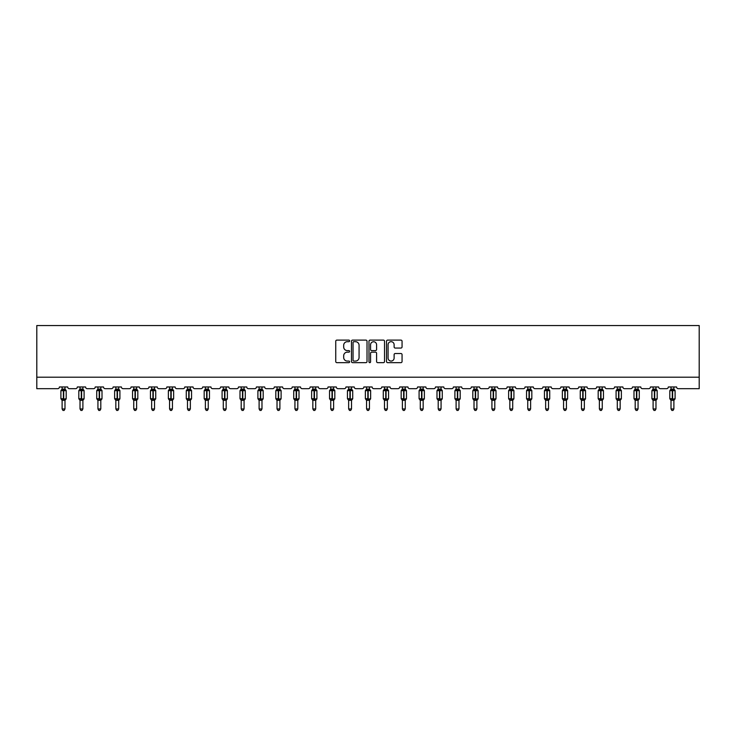 <?xml version="1.0" encoding="UTF-8"?>
<svg xmlns="http://www.w3.org/2000/svg" width="736" height="736" viewBox="0 0 736 736"><rect width="100%" height="100%" fill="white"/><g stroke="black" fill="none" stroke-linecap="round" stroke-linejoin="round"><path stroke-width="1.1" d="M349.637 340.906A0.791 0.791 0 0 0 348.846 340.115L336.867 340.115A1.122 1.122 0 0 0 335.745 341.237L335.745 361.523A1.122 1.122 0 0 0 336.867 362.655L348.846 362.655A0.791 0.791 0 0 0 349.637 361.864A0.791 0.791 0 0 0 348.846 361.072L347.291 361.072A3.606 3.606 0 0 1 343.684 357.466L343.684 355.773A3.606 3.606 0 0 1 347.291 352.167L348.846 352.167A0.791 0.791 0 0 0 349.637 351.385A0.791 0.791 0 0 0 348.846 350.594L347.291 350.594A3.606 3.606 0 0 1 343.684 346.987L343.684 345.294A3.606 3.606 0 0 1 347.291 341.688L348.846 341.688A0.791 0.791 0 0 0 349.637 340.906M400.936 348.054A1.122 1.122 0 0 0 402.058 346.932L402.058 341.237A1.122 1.122 0 0 0 400.936 340.115L387.633 340.115A1.122 1.122 0 0 0 386.51 341.237L386.51 361.523A1.122 1.122 0 0 0 387.633 362.655L400.936 362.655A1.122 1.122 0 0 0 402.058 361.523L402.058 354.651A1.122 1.122 0 0 0 400.936 353.519L395.241 353.519A1.122 1.122 0 0 0 394.119 354.651L394.119 358.055A3.018 3.018 0 0 1 391.101 361.072A3.018 3.018 0 0 1 388.084 358.055L388.084 344.706A3.018 3.018 0 0 1 391.101 341.688A3.018 3.018 0 0 1 394.119 344.706L394.119 346.932A1.122 1.122 0 0 0 395.241 348.054L400.936 348.054M699.2 377.209L699.2 325.551L36.8 325.551L36.8 388.691L57.693 388.691A1.72 1.72 0 0 0 59.414 386.97L67.684 386.97A1.72 1.72 0 0 0 69.405 388.691L75.606 388.691A1.72 1.72 0 0 0 77.326 386.97L85.588 386.97A1.72 1.72 0 0 0 87.308 388.691L93.509 388.691A1.72 1.72 0 0 0 95.229 386.97L103.5 386.97A1.72 1.72 0 0 0 105.22 388.691L111.421 388.691A1.72 1.72 0 0 0 113.142 386.97L121.412 386.97A1.72 1.72 0 0 0 123.133 388.691L129.334 388.691A1.72 1.72 0 0 0 131.054 386.97L139.316 386.97A1.72 1.72 0 0 0 141.036 388.691L147.237 388.691A1.72 1.72 0 0 0 148.957 386.97L157.228 386.97A1.72 1.72 0 0 0 158.948 388.691L165.149 388.691A1.72 1.72 0 0 0 166.87 386.97L175.131 386.97A1.72 1.72 0 0 0 176.861 388.691L183.052 388.691A1.72 1.72 0 0 0 184.782 386.97L193.044 386.97A1.72 1.72 0 0 0 194.764 388.691L200.965 388.691A1.72 1.72 0 0 0 202.685 386.97L210.956 386.97A1.72 1.72 0 0 0 212.676 388.691L218.877 388.691A1.72 1.72 0 0 0 220.598 386.97L228.859 386.97A1.72 1.72 0 0 0 230.58 388.691L236.78 388.691A1.72 1.72 0 0 0 238.501 386.97L246.772 386.97A1.72 1.72 0 0 0 248.492 388.691L254.693 388.691A1.72 1.72 0 0 0 256.413 386.97L264.675 386.97A1.72 1.72 0 0 0 266.404 388.691L272.605 388.691A1.72 1.72 0 0 0 274.326 386.97L282.587 386.97A1.72 1.72 0 0 0 284.308 388.691L290.508 388.691A1.72 1.72 0 0 0 292.229 386.97L300.5 386.97A1.72 1.72 0 0 0 302.22 388.691L308.421 388.691A1.72 1.72 0 0 0 310.141 386.97L318.403 386.97A1.72 1.72 0 0 0 320.132 388.691L326.324 388.691A1.72 1.72 0 0 0 328.054 386.97L336.315 386.97A1.72 1.72 0 0 0 338.036 388.691L344.236 388.691A1.72 1.72 0 0 0 345.957 386.97L354.228 386.97A1.72 1.72 0 0 0 355.948 388.691L362.149 388.691A1.72 1.72 0 0 0 363.869 386.97L372.131 386.97A1.72 1.72 0 0 0 373.851 388.691L380.052 388.691A1.72 1.72 0 0 0 381.772 386.97L390.043 386.97A1.72 1.72 0 0 0 391.764 388.691L397.964 388.691A1.72 1.72 0 0 0 399.685 386.97L407.946 386.97A1.72 1.72 0 0 0 409.676 388.691L415.868 388.691A1.72 1.72 0 0 0 417.597 386.97L425.859 386.97A1.72 1.72 0 0 0 427.579 388.691L433.78 388.691A1.72 1.72 0 0 0 435.5 386.97L443.771 386.97A1.72 1.72 0 0 0 445.492 388.691L451.692 388.691A1.72 1.72 0 0 0 453.413 386.97L461.674 386.97A1.72 1.72 0 0 0 463.395 388.691L469.596 388.691A1.72 1.72 0 0 0 471.325 386.97L479.587 386.97A1.72 1.72 0 0 0 481.307 388.691L487.508 388.691A1.72 1.72 0 0 0 489.228 386.97L497.499 386.97A1.72 1.72 0 0 0 499.22 388.691L505.42 388.691A1.72 1.72 0 0 0 507.141 386.97L515.402 386.97A1.72 1.72 0 0 0 517.123 388.691L523.324 388.691A1.72 1.72 0 0 0 525.044 386.97L533.315 386.97A1.72 1.72 0 0 0 535.035 388.691L541.236 388.691A1.72 1.72 0 0 0 542.956 386.97L551.218 386.97A1.72 1.72 0 0 0 552.948 388.691L559.139 388.691A1.72 1.72 0 0 0 560.869 386.97L569.13 386.97A1.72 1.72 0 0 0 570.851 388.691L577.052 388.691A1.72 1.72 0 0 0 578.772 386.97L587.043 386.97A1.72 1.72 0 0 0 588.763 388.691L594.964 388.691A1.72 1.72 0 0 0 596.684 386.97L604.946 386.97A1.72 1.72 0 0 0 606.666 388.691L612.867 388.691A1.72 1.72 0 0 0 614.588 386.97L622.858 386.97A1.72 1.72 0 0 0 624.579 388.691L630.78 388.691A1.72 1.72 0 0 0 632.5 386.97L640.771 386.97A1.72 1.72 0 0 0 642.491 388.691L648.692 388.691A1.72 1.72 0 0 0 650.412 386.97L658.674 386.97A1.72 1.72 0 0 0 660.394 388.691L666.595 388.691A1.72 1.72 0 0 0 668.316 386.97L676.586 386.97A1.72 1.72 0 0 0 678.307 388.691L699.2 388.691L699.2 377.209L36.8 377.209M367.016 341.237A1.122 1.122 0 0 0 365.884 340.115L352.59 340.115A1.122 1.122 0 0 0 351.468 341.237L351.468 361.523A1.122 1.122 0 0 0 352.59 362.655L365.884 362.655A1.122 1.122 0 0 0 367.016 361.523L367.016 341.237M370.116 340.115L383.41 340.115A1.122 1.122 0 0 1 384.532 341.237L384.532 361.523A1.122 1.122 0 0 1 383.41 362.655L377.715 362.655A1.122 1.122 0 0 1 376.593 361.523L376.593 353.298A1.122 1.122 0 0 0 375.461 352.167L371.689 352.167A1.122 1.122 0 0 0 370.567 353.298L370.567 361.864A0.791 0.791 0 0 1 369.776 362.655A0.791 0.791 0 0 1 368.984 361.864L368.984 341.237A1.122 1.122 0 0 1 370.116 340.115M353.832 341.688A0.791 0.791 0 0 0 353.041 342.479L353.041 360.281A0.791 0.791 0 0 0 353.832 361.072L355.46 361.072A3.606 3.606 0 0 0 359.067 357.466L359.067 345.294A3.606 3.606 0 0 0 355.46 341.688L353.832 341.688M376.593 344.761A3.018 3.018 0 0 0 373.575 341.752A3.018 3.018 0 0 0 370.567 344.761L370.567 349.471A1.122 1.122 0 0 0 371.689 350.594L375.461 350.594A1.122 1.122 0 0 0 376.593 349.471L376.593 344.761M62.109 408.958L64.98 408.958L64.124 410.449L62.974 410.449L62.109 408.958L62.109 400.246A1.26 1.205 180 0 0 61.447 399.188L63.719 398.71L63.719 390.154L65.817 390.135A0.57 0.57 0 0 1 66.185 390.669L60.904 390.669L60.904 398.71L63.379 398.71L63.379 390.154L61.447 390.19A1.26 1.205 0 0 0 62.109 389.132M64.98 408.958L64.989 400.191L63.379 400.356L63.379 399.225L66.185 398.71A0.57 0.57 0 0 1 65.817 399.252L64.98 400.43M64.98 400.246L64.98 400.246A1.26 1.205 180 0 1 65.651 399.188L63.719 399.225L63.719 400.356M63.379 400.356L62.109 400.246M62.109 386.97L62.109 389.188L64.98 389.132A1.26 1.205 0 0 0 65.651 390.19M64.98 386.97L64.98 389.142M62.109 389.188L61.695 390.558L62.109 389.188M65.403 390.558L64.989 389.188M64.989 400.191L65.403 398.82M62.109 400.191L61.695 398.82M80.022 408.958L82.892 408.958L82.027 410.449L80.886 410.449L80.022 408.958L80.022 400.246A1.26 1.205 180 0 0 79.359 399.188L81.632 398.71L81.632 390.154L83.72 390.135A0.57 0.57 0 0 1 84.097 390.669L78.816 390.669L78.816 398.71L81.282 398.71L81.282 390.154L79.359 390.19A1.26 1.205 0 0 0 80.022 389.132M82.892 408.958L82.892 400.191L81.282 400.356L81.282 399.225L84.097 398.71A0.57 0.57 0 0 1 83.72 399.252L82.892 400.43M82.892 400.246L82.892 400.246A1.26 1.205 180 0 1 83.554 399.188L81.632 399.225L81.632 400.356M81.282 400.356L80.022 400.246M80.022 386.97L80.022 389.188L82.892 389.132A1.26 1.205 0 0 0 83.554 390.19M82.892 386.97L82.892 389.142M80.022 389.188L79.608 390.558L80.022 389.188M83.306 390.558L82.892 389.188M82.892 400.191L83.306 398.82M80.022 400.191L79.608 398.82M97.934 408.958L100.804 408.958L99.94 410.449L98.79 410.449L97.934 408.958L97.934 400.246A1.26 1.205 180 0 0 97.272 399.188L99.535 398.71L99.535 390.154L101.632 390.135A0.57 0.57 0 0 1 102.01 390.669L96.729 390.669L96.729 398.71L99.194 398.71L99.194 390.154L97.272 390.19A1.26 1.205 0 0 0 97.934 389.132M100.804 408.958L100.804 400.191L99.194 400.356L99.194 399.225L102.01 398.71A0.57 0.57 0 0 1 101.632 399.252L100.804 400.43M100.804 400.246L100.804 400.246A1.26 1.205 180 0 1 101.467 399.188L99.535 399.225L99.535 400.356M99.194 400.356L97.934 400.246M97.934 386.97L97.934 389.188L100.804 389.132A1.26 1.205 0 0 0 101.467 390.19M100.804 386.97L100.804 389.142M97.934 389.188L97.511 390.558L97.934 389.188M101.218 390.558L100.804 389.188M100.804 400.191L101.218 398.82M97.934 400.191L97.511 398.82M115.837 408.958L118.708 408.958L117.852 410.449L116.702 410.449L115.837 408.958L115.837 400.246A1.26 1.205 180 0 0 115.175 399.188L117.447 398.71L117.447 390.154L119.536 390.135A0.57 0.57 0 0 1 119.913 390.669L114.632 390.669L114.632 398.71L117.107 398.71L117.107 390.154L115.175 390.19A1.26 1.205 0 0 0 115.837 389.132M118.708 408.958L118.708 400.191L117.107 400.356L117.107 399.225L119.913 398.71A0.57 0.57 0 0 1 119.536 399.252L118.708 400.43M118.708 400.246L118.708 400.246A1.26 1.205 180 0 1 119.37 399.188L117.447 399.225L117.447 400.356M117.107 400.356L115.837 400.246M115.837 386.97L115.837 389.188L118.708 389.132A1.26 1.205 0 0 0 119.37 390.19M118.708 386.97L118.708 389.142M115.837 389.188L115.423 390.558L115.837 389.188M119.131 390.558L118.708 389.188M118.708 400.191L119.131 398.82M115.837 400.191L115.423 398.82M133.75 408.958L136.62 408.958L135.755 410.449L134.614 410.449L133.75 408.958L133.75 400.246A1.26 1.205 180 0 0 133.087 399.188L135.36 398.71L135.36 390.154L137.448 390.135A0.57 0.57 0 0 1 137.825 390.669L132.544 390.669L132.544 398.71L135.01 398.71L135.01 390.154L133.087 390.19A1.26 1.205 0 0 0 133.75 389.132M136.62 408.958L136.62 400.191L135.01 400.356L135.01 399.225L137.825 398.71A0.57 0.57 0 0 1 137.448 399.252L136.62 400.43M136.62 400.246L136.62 400.246A1.26 1.205 180 0 1 137.282 399.188L135.36 399.225L135.36 400.356M135.01 400.356L133.75 400.246M133.75 386.97L133.75 389.188L136.62 389.132A1.26 1.205 0 0 0 137.282 390.19M136.62 386.97L136.62 389.142M133.75 389.188L133.336 390.558L133.75 389.188M137.034 390.558L136.62 389.188M136.62 400.191L137.034 398.82M133.75 400.191L133.336 398.82M151.662 408.958L154.532 408.958L153.668 410.449L152.518 410.449L151.662 408.958L151.662 400.246A1.26 1.205 180 0 0 150.99 399.188L153.263 398.71L153.263 390.154L155.36 390.135A0.57 0.57 0 0 1 155.738 390.669L150.457 390.669L150.457 398.71L152.922 398.71L152.922 390.154L150.99 390.19A1.26 1.205 0 0 0 151.662 389.132M154.532 408.958L154.532 400.191L152.922 400.356L152.922 399.225L155.738 398.71A0.57 0.57 0 0 1 155.36 399.252L154.532 400.43M154.532 400.246L154.532 400.246A1.26 1.205 180 0 1 155.195 399.188L153.263 399.225L153.263 400.356M152.922 400.356L151.662 400.246M151.662 386.97L151.653 389.188L154.532 389.132A1.26 1.205 0 0 0 155.195 390.19M154.532 386.97L154.532 389.142M151.653 389.188L151.239 390.558L151.653 389.188M154.946 390.558L154.532 389.188M154.532 400.191L154.946 398.82M151.653 400.191L151.239 398.82M169.565 408.958L172.436 408.958L171.571 410.449L170.43 410.449L169.565 408.958L169.565 400.246A1.26 1.205 180 0 0 168.903 399.188L171.175 398.71L171.175 390.154L173.264 390.135A0.57 0.57 0 0 1 173.641 390.669L168.36 390.669L168.36 398.71L170.826 398.71L170.826 390.154L168.903 390.19A1.26 1.205 0 0 0 169.565 389.132M172.436 408.958L172.436 400.191L170.826 400.356L170.826 399.225L173.641 398.71A0.57 0.57 0 0 1 173.264 399.252L172.436 400.43M172.436 400.246L172.436 400.246A1.26 1.205 180 0 1 173.098 399.188L171.175 399.225L171.175 400.356M170.826 400.356L169.565 400.246M169.565 386.97L169.565 389.188L172.436 389.132A1.26 1.205 0 0 0 173.098 390.19M172.436 386.97L172.436 389.142M169.565 389.188L169.151 390.558L169.565 389.188M172.85 390.558L172.436 389.188M172.436 400.191L172.85 398.82M169.565 400.191L169.151 398.82M187.478 408.958L190.348 408.958L189.483 410.449L188.333 410.449L187.478 408.958L187.478 400.246A1.26 1.205 180 0 0 186.815 399.188L189.088 398.71L189.088 390.154L191.176 390.135A0.57 0.57 0 0 1 191.553 390.669L186.272 390.669L186.272 398.71L188.738 398.71L188.738 390.154L186.815 390.19A1.26 1.205 0 0 0 187.478 389.132M190.348 408.958L190.348 400.191L188.738 400.356L188.738 399.225L191.553 398.71A0.57 0.57 0 0 1 191.176 399.252L190.348 400.43M190.348 400.246L190.348 400.246A1.26 1.205 180 0 1 191.01 399.188L189.088 399.225L189.088 400.356M188.738 400.356L187.478 400.246M187.478 386.97L187.478 389.188L190.348 389.132A1.26 1.205 0 0 0 191.01 390.19M190.348 386.97L190.348 389.142M187.478 389.188L187.064 390.558L187.478 389.188M190.762 390.558L190.348 389.188M190.348 400.191L190.762 398.82M187.478 400.191L187.064 398.82M205.381 408.958L208.251 408.958L207.396 410.449L206.246 410.449L205.381 408.958L205.381 400.246A1.26 1.205 180 0 0 204.718 399.188L206.991 398.71L206.991 390.154L209.079 390.135A0.57 0.57 0 0 1 209.456 390.669L204.176 390.669L204.176 398.71L206.65 398.71L206.65 390.154L204.718 390.19A1.26 1.205 0 0 0 205.381 389.132M208.251 408.958L208.251 400.191L206.65 400.356L206.65 399.225L209.456 398.71A0.57 0.57 0 0 1 209.079 399.252L208.251 400.43M208.251 400.246L208.251 400.246A1.26 1.205 180 0 1 208.914 399.188L206.991 399.225L206.991 400.356M206.65 400.356L205.381 400.246M205.381 386.97L205.381 389.188L208.251 389.132A1.26 1.205 0 0 0 208.914 390.19M208.251 386.97L208.251 389.142M205.381 389.188L204.967 390.558L205.381 389.188M208.674 390.558L208.251 389.188M208.251 400.191L208.674 398.82M205.381 400.191L204.967 398.82M223.293 408.958L226.164 408.958L225.299 410.449L224.158 410.449L223.293 408.958L223.293 400.246A1.26 1.205 180 0 0 222.631 399.188L224.903 398.71L224.903 390.154L226.992 390.135A0.57 0.57 0 0 1 227.369 390.669L222.088 390.669L222.088 398.71L224.554 398.71L224.554 390.154L222.631 390.19A1.26 1.205 0 0 0 223.293 389.132M226.164 408.958L226.164 400.191L224.554 400.356L224.554 399.225L227.369 398.71A0.57 0.57 0 0 1 226.992 399.252L226.164 400.43M226.164 400.246L226.164 400.246A1.26 1.205 180 0 1 226.826 399.188L224.903 399.225L224.903 400.356M224.554 400.356L223.293 400.246M223.293 386.97L223.293 389.188L226.164 389.132A1.26 1.205 0 0 0 226.826 390.19M226.164 386.97L226.164 389.142M223.293 389.188L222.879 390.558L223.293 389.188M226.578 390.558L226.164 389.188M226.164 400.191L226.578 398.82M223.293 400.191L222.879 398.82M241.206 408.958L244.076 408.958L243.211 410.449L242.061 410.449L241.206 408.958L241.206 400.246A1.26 1.205 180 0 0 240.543 399.188L242.806 398.71L242.806 390.154L244.904 390.135A0.57 0.57 0 0 1 245.281 390.669L240 390.669L240 398.71L242.466 398.71L242.466 390.154L240.543 390.19A1.26 1.205 0 0 0 241.206 389.132M244.076 408.958L244.076 400.191L242.466 400.356L242.466 399.225L245.281 398.71A0.57 0.57 0 0 1 244.904 399.252L244.076 400.43M244.076 400.246L244.076 400.246A1.26 1.205 180 0 1 244.738 399.188L242.806 399.225L242.806 400.356M242.466 400.356L241.206 400.246M241.206 386.97L241.206 389.188L244.076 389.132A1.26 1.205 0 0 0 244.738 390.19M244.076 386.97L244.076 389.142M241.206 389.188L240.782 390.558L241.206 389.188M244.49 390.558L244.076 389.188M244.076 400.191L244.49 398.82M241.206 400.191L240.782 398.82M259.109 408.958L261.979 408.958L261.124 410.449L259.974 410.449L259.109 408.958L259.109 400.246A1.26 1.205 180 0 0 258.446 399.188L260.719 398.71L260.719 390.154L262.807 390.135A0.57 0.57 0 0 1 263.184 390.669L257.904 390.669L257.904 398.71L260.378 398.71L260.378 390.154L258.446 390.19A1.26 1.205 0 0 0 259.109 389.132M261.979 408.958L261.979 400.191L260.378 400.356L260.378 399.225L263.184 398.71A0.57 0.57 0 0 1 262.807 399.252L261.979 400.43M261.979 400.246L261.979 400.246A1.26 1.205 180 0 1 262.642 399.188L260.719 399.225L260.719 400.356M260.378 400.356L259.109 400.246M259.109 386.97L259.109 389.188L261.979 389.132A1.26 1.205 0 0 0 262.642 390.19M261.979 386.97L261.979 389.142M259.109 389.188L258.695 390.558L259.109 389.188M262.402 390.558L261.979 389.188M261.979 400.191L262.402 398.82M259.109 400.191L258.695 398.82M277.021 408.958L279.892 408.958L279.027 410.449L277.886 410.449L277.021 408.958L277.021 400.246A1.26 1.205 180 0 0 276.359 399.188L278.631 398.71L278.631 390.154L280.72 390.135A0.57 0.57 0 0 1 281.097 390.669L275.816 390.669L275.816 398.71L278.282 398.71L278.282 390.154L276.359 390.19A1.26 1.205 0 0 0 277.021 389.132M279.892 408.958L279.892 400.191L278.282 400.356L278.282 399.225L281.097 398.71A0.57 0.57 0 0 1 280.72 399.252L279.892 400.43M279.892 400.246L279.892 400.246A1.26 1.205 180 0 1 280.554 399.188L278.631 399.225L278.631 400.356M278.282 400.356L277.021 400.246M277.021 386.97L277.021 389.188L279.892 389.132A1.26 1.205 0 0 0 280.554 390.19M279.892 386.97L279.892 389.142M277.021 389.188L276.607 390.558L277.021 389.188M280.306 390.558L279.892 389.188M279.892 400.191L280.306 398.82M277.021 400.191L276.607 398.82M294.934 408.958L297.795 408.958L296.939 410.449L295.789 410.449L294.934 408.958L294.934 400.246A1.26 1.205 180 0 0 294.262 399.188L296.534 398.71L296.534 390.154L298.632 390.135A0.57 0.57 0 0 1 299.009 390.669L293.728 390.669L293.728 398.71L296.194 398.71L296.194 390.154L294.262 390.19A1.26 1.205 0 0 0 294.934 389.132M297.795 408.958L297.804 400.191L296.194 400.356L296.194 399.225L299.009 398.71A0.57 0.57 0 0 1 298.632 399.252L297.795 400.43M297.795 400.246L297.795 400.246A1.26 1.205 180 0 1 298.466 399.188L296.534 399.225L296.534 400.356M296.194 400.356L294.934 400.246M294.934 386.97L294.924 389.188L297.795 389.132A1.26 1.205 0 0 0 298.466 390.19M297.795 386.97L297.795 389.142M294.924 389.188L294.51 390.558L294.924 389.188M298.218 390.558L297.804 389.188M297.804 400.191L298.218 398.82M294.924 400.191L294.51 398.82M312.837 408.958L315.707 408.958L314.842 410.449L313.702 410.449L312.837 408.958L312.837 400.246A1.26 1.205 180 0 0 312.174 399.188L314.447 398.71L314.447 390.154L316.535 390.135A0.57 0.57 0 0 1 316.912 390.669L311.632 390.669L311.632 398.71L314.097 398.71L314.097 390.154L312.174 390.19A1.26 1.205 0 0 0 312.837 389.132M315.707 408.958L315.707 400.191L314.097 400.356L314.097 399.225L316.912 398.71A0.57 0.57 0 0 1 316.535 399.252L315.707 400.43M315.707 400.246L315.707 400.246A1.26 1.205 180 0 1 316.37 399.188L314.447 399.225L314.447 400.356M314.097 400.356L312.837 400.246M312.837 386.97L312.837 389.188L315.707 389.132A1.26 1.205 0 0 0 316.37 390.19M315.707 386.97L315.707 389.142M312.837 389.188L312.423 390.558L312.837 389.188M316.121 390.558L315.707 389.188M315.707 400.191L316.121 398.82M312.837 400.191L312.423 398.82M330.749 408.958L333.62 408.958L332.755 410.449L331.605 410.449L330.749 408.958L330.749 400.246A1.26 1.205 180 0 0 330.087 399.188L332.35 398.71L332.35 390.154L334.448 390.135A0.57 0.57 0 0 1 334.825 390.669L329.544 390.669L329.544 398.71L332.01 398.71L332.01 390.154L330.087 390.19A1.26 1.205 0 0 0 330.749 389.132M333.62 408.958L333.62 400.191L332.01 400.356L332.01 399.225L334.825 398.71A0.57 0.57 0 0 1 334.448 399.252L333.62 400.43M333.62 400.246L333.62 400.246A1.26 1.205 180 0 1 334.282 399.188L332.35 399.225L332.35 400.356M332.01 400.356L330.749 400.246M330.749 386.97L330.749 389.188L333.62 389.132A1.26 1.205 0 0 0 334.282 390.19M333.62 386.97L333.62 389.142M330.749 389.188L330.335 390.558L330.749 389.188M334.034 390.558L333.62 389.188M333.62 400.191L334.034 398.82M330.749 400.191L330.335 398.82M348.652 408.958L351.523 408.958L350.667 410.449L349.517 410.449L348.652 408.958L348.652 400.246A1.26 1.205 180 0 0 347.99 399.188L350.262 398.71L350.262 390.154L352.351 390.135A0.57 0.57 0 0 1 352.728 390.669L347.447 390.669L347.447 398.71L349.922 398.71L349.922 390.154L347.99 390.19A1.26 1.205 0 0 0 348.652 389.132M351.523 408.958L351.523 400.191L349.922 400.356L349.922 399.225L352.728 398.71A0.57 0.57 0 0 1 352.351 399.252L351.523 400.43M351.523 400.246L351.523 400.246A1.26 1.205 180 0 1 352.185 399.188L350.262 399.225L350.262 400.356M349.922 400.356L348.652 400.246M348.652 386.97L348.652 389.188L351.523 389.132A1.26 1.205 0 0 0 352.185 390.19M351.523 386.97L351.523 389.142M348.652 389.188L348.238 390.558L348.652 389.188M351.946 390.558L351.523 389.188M351.523 400.191L351.946 398.82M348.652 400.191L348.238 398.82M366.565 408.958L369.435 408.958L368.57 410.449L367.43 410.449L366.565 408.958L366.565 400.246A1.26 1.205 180 0 0 365.902 399.188L368.175 398.71L368.175 390.154L370.263 390.135A0.57 0.57 0 0 1 370.64 390.669L365.36 390.669L365.36 398.71L367.825 398.71L367.825 390.154L365.902 390.19A1.26 1.205 0 0 0 366.565 389.132M369.435 408.958L369.435 400.191L367.825 400.356L367.825 399.225L370.64 398.71A0.57 0.57 0 0 1 370.263 399.252L369.435 400.43M369.435 400.246L369.435 400.246A1.26 1.205 180 0 1 370.098 399.188L368.175 399.225L368.175 400.356M367.825 400.356L366.565 400.246M366.565 386.97L366.565 389.188L369.435 389.132A1.26 1.205 0 0 0 370.098 390.19M369.435 386.97L369.435 389.142M366.565 389.188L366.151 390.558L366.565 389.188M369.849 390.558L369.435 389.188M369.435 400.191L369.849 398.82M366.565 400.191L366.151 398.82M384.477 408.958L387.348 408.958L386.483 410.449L385.333 410.449L384.477 408.958L384.477 400.246A1.26 1.205 180 0 0 383.815 399.188L386.078 398.71L386.078 390.154L388.176 390.135A0.57 0.57 0 0 1 388.553 390.669L383.272 390.669L383.272 398.71L385.738 398.71L385.738 390.154L383.815 390.19A1.26 1.205 0 0 0 384.477 389.132M387.348 408.958L387.348 400.191L385.738 400.356L385.738 399.225L388.553 398.71A0.57 0.57 0 0 1 388.176 399.252L387.348 400.43M387.348 400.246L387.348 400.246A1.26 1.205 180 0 1 388.01 399.188L386.078 399.225L386.078 400.356M385.738 400.356L384.477 400.246M384.477 386.97L384.477 389.188L387.348 389.132A1.26 1.205 0 0 0 388.01 390.19M387.348 386.97L387.348 389.142M384.477 389.188L384.054 390.558L384.477 389.188M387.762 390.558L387.348 389.188M387.348 400.191L387.762 398.82M384.477 400.191L384.054 398.82M402.38 408.958L405.251 408.958L404.395 410.449L403.245 410.449L402.38 408.958L402.38 400.246A1.26 1.205 180 0 0 401.718 399.188L403.99 398.71L403.99 390.154L406.079 390.135A0.57 0.57 0 0 1 406.456 390.669L401.175 390.669L401.175 398.71L403.65 398.71L403.65 390.154L401.718 390.19A1.26 1.205 0 0 0 402.38 389.132M405.251 408.958L405.251 400.191L403.65 400.356L403.65 399.225L406.456 398.71A0.57 0.57 0 0 1 406.079 399.252L405.251 400.43M405.251 400.246L405.251 400.246A1.26 1.205 180 0 1 405.913 399.188L403.99 399.225L403.99 400.356M403.65 400.356L402.38 400.246M402.38 386.97L402.38 389.188L405.251 389.132A1.26 1.205 0 0 0 405.913 390.19M405.251 386.97L405.251 389.142M402.38 389.188L401.966 390.558L402.38 389.188M405.665 390.558L405.251 389.188M405.251 400.191L405.665 398.82M402.38 400.191L401.966 398.82M420.293 408.958L423.163 408.958L422.298 410.449L421.158 410.449L420.293 408.958L420.293 400.246A1.26 1.205 180 0 0 419.63 399.188L421.903 398.71L421.903 390.154L423.991 390.135A0.57 0.57 0 0 1 424.368 390.669L419.088 390.669L419.088 398.71L421.553 398.71L421.553 390.154L419.63 390.19A1.26 1.205 0 0 0 420.293 389.132M423.163 408.958L423.163 400.191L421.553 400.356L421.553 399.225L424.368 398.71A0.57 0.57 0 0 1 423.991 399.252L423.163 400.43M423.163 400.246L423.163 400.246A1.26 1.205 180 0 1 423.826 399.188L421.903 399.225L421.903 400.356M421.553 400.356L420.293 400.246M420.293 386.97L420.293 389.188L423.163 389.132A1.26 1.205 0 0 0 423.826 390.19M423.163 386.97L423.163 389.142M420.293 389.188L419.879 390.558L420.293 389.188M423.577 390.558L423.163 389.188M423.163 400.191L423.577 398.82M420.293 400.191L419.879 398.82M438.205 408.958L441.066 408.958L440.211 410.449L439.061 410.449L438.205 408.958L438.205 400.246A1.26 1.205 180 0 0 437.534 399.188L439.806 398.71L439.806 390.154L441.904 390.135A0.57 0.57 0 0 1 442.272 390.669L436.991 390.669L436.991 398.71L439.466 398.71L439.466 390.154L437.534 390.19A1.26 1.205 0 0 0 438.205 389.132M441.066 408.958L441.076 400.191L439.466 400.356L439.466 399.225L442.272 398.71A0.57 0.57 0 0 1 441.904 399.252L441.066 400.43M441.066 400.246L441.066 400.246A1.26 1.205 180 0 1 441.738 399.188L439.806 399.225L439.806 400.356M439.466 400.356L438.205 400.246M438.205 386.97L438.196 389.188L441.066 389.132A1.26 1.205 0 0 0 441.738 390.19M441.066 386.97L441.066 389.142M438.196 389.188L437.782 390.558L438.196 389.188M441.49 390.558L441.076 389.188M441.076 400.191L441.49 398.82M438.196 400.191L437.782 398.82M456.108 408.958L458.979 408.958L458.114 410.449L456.973 410.449L456.108 408.958L456.108 400.246A1.26 1.205 180 0 0 455.446 399.188L457.718 398.71L457.718 390.154L459.807 390.135A0.57 0.57 0 0 1 460.184 390.669L454.903 390.669L454.903 398.71L457.369 398.71L457.369 390.154L455.446 390.19A1.26 1.205 0 0 0 456.108 389.132M458.979 408.958L458.979 400.191L457.369 400.356L457.369 399.225L460.184 398.71A0.57 0.57 0 0 1 459.807 399.252L458.979 400.43M458.979 400.246L458.979 400.246A1.26 1.205 180 0 1 459.641 399.188L457.718 399.225L457.718 400.356M457.369 400.356L456.108 400.246M456.108 386.97L456.108 389.188L458.979 389.132A1.26 1.205 0 0 0 459.641 390.19M458.979 386.97L458.979 389.142M456.108 389.188L455.694 390.558L456.108 389.188M459.393 390.558L458.979 389.188M458.979 400.191L459.393 398.82M456.108 400.191L455.694 398.82M474.021 408.958L476.891 408.958L476.026 410.449L474.876 410.449L474.021 408.958L474.021 400.246A1.26 1.205 180 0 0 473.358 399.188L475.622 398.71L475.622 390.154L477.719 390.135A0.57 0.57 0 0 1 478.096 390.669L472.816 390.669L472.816 398.71L475.281 398.71L475.281 390.154L473.358 390.19A1.26 1.205 0 0 0 474.021 389.132M476.891 408.958L476.891 400.191L475.281 400.356L475.281 399.225L478.096 398.71A0.57 0.57 0 0 1 477.719 399.252L476.891 400.43M476.891 400.246L476.891 400.246A1.26 1.205 180 0 1 477.554 399.188L475.622 399.225L475.622 400.356M475.281 400.356L474.021 400.246M474.021 386.97L474.021 389.188L476.891 389.132A1.26 1.205 0 0 0 477.554 390.19M476.891 386.97L476.891 389.142M474.021 389.188L473.598 390.558L474.021 389.188M477.305 390.558L476.891 389.188M476.891 400.191L477.305 398.82M474.021 400.191L473.598 398.82M491.924 408.958L494.794 408.958L493.939 410.449L492.789 410.449L491.924 408.958L491.924 400.246A1.26 1.205 180 0 0 491.262 399.188L493.534 398.71L493.534 390.154L495.622 390.135A0.57 0.57 0 0 1 496 390.669L490.719 390.669L490.719 398.71L493.194 398.71L493.194 390.154L491.262 390.19A1.26 1.205 0 0 0 491.924 389.132M494.794 408.958L494.794 400.191L493.194 400.356L493.194 399.225L496 398.71A0.57 0.57 0 0 1 495.622 399.252L494.794 400.43M494.794 400.246L494.794 400.246A1.26 1.205 180 0 1 495.457 399.188L493.534 399.225L493.534 400.356M493.194 400.356L491.924 400.246M491.924 386.97L491.924 389.188L494.794 389.132A1.26 1.205 0 0 0 495.457 390.19M494.794 386.97L494.794 389.142M491.924 389.188L491.51 390.558L491.924 389.188M495.218 390.558L494.794 389.188M494.794 400.191L495.218 398.82M491.924 400.191L491.51 398.82M509.836 408.958L512.707 408.958L511.842 410.449L510.701 410.449L509.836 408.958L509.836 400.246A1.26 1.205 180 0 0 509.174 399.188L511.446 398.71L511.446 390.154L513.535 390.135A0.57 0.57 0 0 1 513.912 390.669L508.631 390.669L508.631 398.71L511.097 398.71L511.097 390.154L509.174 390.19A1.26 1.205 0 0 0 509.836 389.132M512.707 408.958L512.707 400.191L511.097 400.356L511.097 399.225L513.912 398.71A0.57 0.57 0 0 1 513.535 399.252L512.707 400.43M512.707 400.246L512.707 400.246A1.26 1.205 180 0 1 513.369 399.188L511.446 399.225L511.446 400.356M511.097 400.356L509.836 400.246M509.836 386.97L509.836 389.188L512.707 389.132A1.26 1.205 0 0 0 513.369 390.19M512.707 386.97L512.707 389.142M509.836 389.188L509.422 390.558L509.836 389.188M513.121 390.558L512.707 389.188M512.707 400.191L513.121 398.82M509.836 400.191L509.422 398.82M527.749 408.958L530.619 408.958L529.754 410.449L528.604 410.449L527.749 408.958L527.749 400.246A1.26 1.205 180 0 0 527.086 399.188L529.35 398.71L529.35 390.154L531.447 390.135A0.57 0.57 0 0 1 531.824 390.669L526.544 390.669L526.544 398.71L529.009 398.71L529.009 390.154L527.086 390.19A1.26 1.205 0 0 0 527.749 389.132M530.619 408.958L530.619 400.191L529.009 400.356L529.009 399.225L531.824 398.71A0.57 0.57 0 0 1 531.447 399.252L530.619 400.43M530.619 400.246L530.619 400.246A1.26 1.205 180 0 1 531.282 399.188L529.35 399.225L529.35 400.356M529.009 400.356L527.749 400.246M527.749 386.97L527.749 389.188L530.619 389.132A1.26 1.205 0 0 0 531.282 390.19M530.619 386.97L530.619 389.142M527.749 389.188L527.326 390.558L527.749 389.188M531.033 390.558L530.619 389.188M530.619 400.191L531.033 398.82M527.749 400.191L527.326 398.82M545.652 408.958L548.522 408.958L547.667 410.449L546.517 410.449L545.652 408.958L545.652 400.246A1.26 1.205 180 0 0 544.99 399.188L547.262 398.71L547.262 390.154L549.35 390.135A0.57 0.57 0 0 1 549.728 390.669L544.447 390.669L544.447 398.71L546.912 398.71L546.912 390.154L544.99 390.19A1.26 1.205 0 0 0 545.652 389.132M548.522 408.958L548.522 400.191L546.912 400.356L546.912 399.225L549.728 398.71A0.57 0.57 0 0 1 549.35 399.252L548.522 400.43M548.522 400.246L548.522 400.246A1.26 1.205 180 0 1 549.185 399.188L547.262 399.225L547.262 400.356M546.912 400.356L545.652 400.246M545.652 386.97L545.652 389.188L548.522 389.132A1.26 1.205 0 0 0 549.185 390.19M548.522 386.97L548.522 389.142M545.652 389.188L545.238 390.558L545.652 389.188M548.936 390.558L548.522 389.188M548.522 400.191L548.936 398.82M545.652 400.191L545.238 398.82M563.564 408.958L566.435 408.958L565.57 410.449L564.429 410.449L563.564 408.958L563.564 400.246A1.26 1.205 180 0 0 562.902 399.188L565.174 398.71L565.174 390.154L567.263 390.135A0.57 0.57 0 0 1 567.64 390.669L562.359 390.669L562.359 398.71L564.825 398.71L564.825 390.154L562.902 390.19A1.26 1.205 0 0 0 563.564 389.132M566.435 408.958L566.435 400.191L564.825 400.356L564.825 399.225L567.64 398.71A0.57 0.57 0 0 1 567.263 399.252L566.435 400.43M566.435 400.246L566.435 400.246A1.26 1.205 180 0 1 567.097 399.188L565.174 399.225L565.174 400.356M564.825 400.356L563.564 400.246M563.564 386.97L563.564 389.188L566.435 389.132A1.26 1.205 0 0 0 567.097 390.19M566.435 386.97L566.435 389.142M563.564 389.188L563.15 390.558L563.564 389.188M566.849 390.558L566.435 389.188M566.435 400.191L566.849 398.82M563.564 400.191L563.15 398.82M581.468 408.958L584.338 408.958L583.482 410.449L582.332 410.449L581.468 408.958L581.468 400.246A1.26 1.205 180 0 0 580.805 399.188L583.078 398.71L583.078 390.154L585.175 390.135A0.57 0.57 0 0 1 585.543 390.669L580.262 390.669L580.262 398.71L582.737 398.71L582.737 390.154L580.805 390.19A1.26 1.205 0 0 0 581.468 389.132M584.338 408.958L584.347 400.191L582.737 400.356L582.737 399.225L585.543 398.71A0.57 0.57 0 0 1 585.175 399.252L584.338 400.43M584.338 400.246L584.338 400.246A1.26 1.205 180 0 1 585.01 399.188L583.078 399.225L583.078 400.356M582.737 400.356L581.468 400.246M581.468 386.97L581.468 389.188L584.338 389.132A1.26 1.205 0 0 0 585.01 390.19M584.338 386.97L584.338 389.142M581.468 389.188L581.054 390.558L581.468 389.188M584.761 390.558L584.347 389.188M584.347 400.191L584.761 398.82M581.468 400.191L581.054 398.82M599.38 408.958L602.25 408.958L601.386 410.449L600.245 410.449L599.38 408.958L599.38 400.246A1.26 1.205 180 0 0 598.718 399.188L600.99 398.71L600.99 390.154L603.078 390.135A0.57 0.57 0 0 1 603.456 390.669L598.175 390.669L598.175 398.71L600.64 398.71L600.64 390.154L598.718 390.19A1.26 1.205 0 0 0 599.38 389.132M602.25 408.958L602.25 400.191L600.64 400.356L600.64 399.225L603.456 398.71A0.57 0.57 0 0 1 603.078 399.252L602.25 400.43M602.25 400.246L602.25 400.246A1.26 1.205 180 0 1 602.913 399.188L600.99 399.225L600.99 400.356M600.64 400.356L599.38 400.246M599.38 386.97L599.38 389.188L602.25 389.132A1.26 1.205 0 0 0 602.913 390.19M602.25 386.97L602.25 389.142M599.38 389.188L598.966 390.558L599.38 389.188M602.664 390.558L602.25 389.188M602.25 400.191L602.664 398.82M599.38 400.191L598.966 398.82M617.292 408.958L620.163 408.958L619.298 410.449L618.148 410.449L617.292 408.958L617.292 400.246A1.26 1.205 180 0 0 616.63 399.188L618.893 398.71L618.893 390.154L620.991 390.135A0.57 0.57 0 0 1 621.368 390.669L616.087 390.669L616.087 398.71L618.553 398.71L618.553 390.154L616.63 390.19A1.26 1.205 0 0 0 617.292 389.132M620.163 408.958L620.163 400.191L618.553 400.356L618.553 399.225L621.368 398.71A0.57 0.57 0 0 1 620.991 399.252L620.163 400.43M620.163 400.246L620.163 400.246A1.26 1.205 180 0 1 620.825 399.188L618.893 399.225L618.893 400.356M618.553 400.356L617.292 400.246M617.292 386.97L617.292 389.188L620.163 389.132A1.26 1.205 0 0 0 620.825 390.19M620.163 386.97L620.163 389.142M617.292 389.188L616.869 390.558L617.292 389.188M620.577 390.558L620.163 389.188M620.163 400.191L620.577 398.82M617.292 400.191L616.869 398.82M635.196 408.958L638.066 408.958L637.21 410.449L636.06 410.449L635.196 408.958L635.196 400.246A1.26 1.205 180 0 0 634.533 399.188L636.806 398.71L636.806 390.154L638.894 390.135A0.57 0.57 0 0 1 639.271 390.669L633.99 390.669L633.99 398.71L636.465 398.71L636.465 390.154L634.533 390.19A1.26 1.205 0 0 0 635.196 389.132M638.066 408.958L638.066 400.191L636.465 400.356L636.465 399.225L639.271 398.71A0.57 0.57 0 0 1 638.894 399.252L638.066 400.43M638.066 400.246L638.066 400.246A1.26 1.205 180 0 1 638.728 399.188L636.806 399.225L636.806 400.356M636.465 400.356L635.196 400.246M635.196 386.97L635.196 389.188L638.066 389.132A1.26 1.205 0 0 0 638.728 390.19M638.066 386.97L638.066 389.142M635.196 389.188L634.782 390.558L635.196 389.188M638.489 390.558L638.066 389.188M638.066 400.191L638.489 398.82M635.196 400.191L634.782 398.82M653.108 408.958L655.978 408.958L655.114 410.449L653.973 410.449L653.108 408.958L653.108 400.246A1.26 1.205 180 0 0 652.446 399.188L654.718 398.71L654.718 390.154L656.806 390.135A0.57 0.57 0 0 1 657.184 390.669L651.903 390.669L651.903 398.71L654.368 398.71L654.368 390.154L652.446 390.19A1.26 1.205 0 0 0 653.108 389.132M655.978 408.958L655.978 400.191L654.368 400.356L654.368 399.225L657.184 398.71A0.57 0.57 0 0 1 656.806 399.252L655.978 400.43M655.978 400.246L655.978 400.246A1.26 1.205 180 0 1 656.641 399.188L654.718 399.225L654.718 400.356M654.368 400.356L653.108 400.246M653.108 386.97L653.108 389.188L655.978 389.132A1.26 1.205 0 0 0 656.641 390.19M655.978 386.97L655.978 389.142M653.108 389.188L652.694 390.558L653.108 389.188M656.392 390.558L655.978 389.188M655.978 400.191L656.392 398.82M653.108 400.191L652.694 398.82M671.02 408.958L673.891 408.958L673.026 410.449L671.876 410.449L671.02 408.958L671.02 400.246A1.26 1.205 180 0 0 670.349 399.188L672.621 398.71L672.621 390.154L674.719 390.135A0.57 0.57 0 0 1 675.096 390.669L669.815 390.669L669.815 398.71L672.281 398.71L672.281 390.154L670.349 390.19A1.26 1.205 0 0 0 671.02 389.132M673.891 408.958L673.891 400.191L672.281 400.356L672.281 399.225L675.096 398.71A0.57 0.57 0 0 1 674.719 399.252L673.891 400.43M673.891 400.246L673.891 400.246A1.26 1.205 180 0 1 674.553 399.188L672.621 399.225L672.621 400.356M672.281 400.356L671.02 400.246M671.02 386.97L671.011 389.188L673.891 389.132A1.26 1.205 0 0 0 674.553 390.19M673.891 386.97L673.891 389.142M671.011 389.188L670.597 390.558L671.011 389.188M674.305 390.558L673.891 389.188M673.891 400.191L674.305 398.82M671.011 400.191L670.597 398.82M63.719 389.022L63.719 390.154L63.379 389.022M81.632 389.022L81.632 390.154L81.282 389.022M99.535 389.022L99.535 390.154L99.194 389.022M117.447 389.022L117.447 390.154L117.107 389.022M135.36 389.022L135.36 390.154L135.01 389.022M153.263 389.022L153.263 390.154L152.922 389.022M171.175 389.022L171.175 390.154L170.826 389.022M189.088 389.022L189.088 390.154L188.738 389.022M206.991 389.022L206.991 390.154L206.65 389.022M224.903 389.022L224.903 390.154L224.554 389.022M242.806 389.022L242.806 390.154L242.466 389.022M260.719 389.022L260.719 390.154L260.378 389.022M278.631 389.022L278.631 390.154L278.282 389.022M296.534 389.022L296.534 390.154L296.194 389.022M314.447 389.022L314.447 390.154L314.097 389.022M332.35 389.022L332.35 390.154L332.01 389.022M350.262 389.022L350.262 390.154L349.922 389.022M368.175 389.022L368.175 390.154L367.825 389.022M386.078 389.022L386.078 390.154L385.738 389.022M403.99 389.022L403.99 390.154L403.65 389.022M421.903 389.022L421.903 390.154L421.553 389.022M439.806 389.022L439.806 390.154L439.466 389.022M457.718 389.022L457.718 390.154L457.369 389.022M475.622 389.022L475.622 390.154L475.281 389.022M493.534 389.022L493.534 390.154L493.194 389.022M511.446 389.022L511.446 390.154L511.097 389.022M529.35 389.022L529.35 390.154L529.009 389.022M547.262 389.022L547.262 390.154L546.912 389.022M565.174 389.022L565.174 390.154L564.825 389.022M583.078 389.022L583.078 390.154L582.737 389.022M600.99 389.022L600.99 390.154L600.64 389.022M618.893 389.022L618.893 390.154L618.553 389.022M636.806 389.022L636.806 390.154L636.465 389.022M654.718 389.022L654.718 390.154L654.368 389.022M672.621 389.022L672.621 390.154L672.281 389.022M66.185 398.71L66.185 390.669M62.109 400.43L60.904 398.71M62.109 388.948L60.904 390.669M65.817 390.135L64.98 388.948M84.097 398.71L84.097 390.669M80.022 400.43L78.816 398.71M80.022 388.948L78.816 390.669M83.72 390.135L82.892 388.948M102.01 398.71L102.01 390.669M97.934 400.43L96.729 398.71M97.934 388.948L96.729 390.669M101.632 390.135L100.804 388.948M119.913 398.71L119.913 390.669M115.837 400.43L114.632 398.71M115.837 388.948L114.632 390.669M119.536 390.135L118.708 388.948M137.825 398.71L137.825 390.669M133.75 400.43L132.544 398.71M133.75 388.948L132.544 390.669M137.448 390.135L136.62 388.948M155.738 398.71L155.738 390.669M151.662 400.43L150.457 398.71M151.662 388.948L150.457 390.669M155.36 390.135L154.532 388.948M173.641 398.71L173.641 390.669M169.565 400.43L168.36 398.71M169.565 388.948L168.36 390.669M173.264 390.135L172.436 388.948M191.553 398.71L191.553 390.669M187.478 400.43L186.272 398.71M187.478 388.948L186.272 390.669M191.176 390.135L190.348 388.948M209.456 398.71L209.456 390.669M205.381 400.43L204.176 398.71M205.381 388.948L204.176 390.669M209.079 390.135L208.251 388.948M227.369 398.71L227.369 390.669M223.293 400.43L222.088 398.71M223.293 388.948L222.088 390.669M226.992 390.135L226.164 388.948M245.281 398.71L245.281 390.669M241.206 400.43L240 398.71M241.206 388.948L240 390.669M244.904 390.135L244.076 388.948M263.184 398.71L263.184 390.669M259.109 400.43L257.904 398.71M259.109 388.948L257.904 390.669M262.807 390.135L261.979 388.948M281.097 398.71L281.097 390.669M277.021 400.43L275.816 398.71M277.021 388.948L275.816 390.669M280.72 390.135L279.892 388.948M299.009 398.71L299.009 390.669M294.934 400.43L293.728 398.71M294.934 388.948L293.728 390.669M298.632 390.135L297.795 388.948M316.912 398.71L316.912 390.669M312.837 400.43L311.632 398.71M312.837 388.948L311.632 390.669M316.535 390.135L315.707 388.948M334.825 398.71L334.825 390.669M330.749 400.43L329.544 398.71M330.749 388.948L329.544 390.669M334.448 390.135L333.62 388.948M352.728 398.71L352.728 390.669M348.652 400.43L347.447 398.71M348.652 388.948L347.447 390.669M352.351 390.135L351.523 388.948M370.64 398.71L370.64 390.669M366.565 400.43L365.36 398.71M366.565 388.948L365.36 390.669M370.263 390.135L369.435 388.948M388.553 398.71L388.553 390.669M384.477 400.43L383.272 398.71M384.477 388.948L383.272 390.669M388.176 390.135L387.348 388.948M406.456 398.71L406.456 390.669M402.38 400.43L401.175 398.71M402.38 388.948L401.175 390.669M406.079 390.135L405.251 388.948M424.368 398.71L424.368 390.669M420.293 400.43L419.088 398.71M420.293 388.948L419.088 390.669M423.991 390.135L423.163 388.948M442.272 398.71L442.272 390.669M438.205 400.43L436.991 398.71M438.205 388.948L436.991 390.669M441.904 390.135L441.066 388.948M460.184 398.71L460.184 390.669M456.108 400.43L454.903 398.71M456.108 388.948L454.903 390.669M459.807 390.135L458.979 388.948M478.096 398.71L478.096 390.669M474.021 400.43L472.816 398.71M474.021 388.948L472.816 390.669M477.719 390.135L476.891 388.948M496 398.71L496 390.669M491.924 400.43L490.719 398.71M491.924 388.948L490.719 390.669M495.622 390.135L494.794 388.948M513.912 398.71L513.912 390.669M509.836 400.43L508.631 398.71M509.836 388.948L508.631 390.669M513.535 390.135L512.707 388.948M531.824 398.71L531.824 390.669M527.749 400.43L526.544 398.71M527.749 388.948L526.544 390.669M531.447 390.135L530.619 388.948M549.728 398.71L549.728 390.669M545.652 400.43L544.447 398.71M545.652 388.948L544.447 390.669M549.35 390.135L548.522 388.948M567.64 398.71L567.64 390.669M563.564 400.43L562.359 398.71M563.564 388.948L562.359 390.669M567.263 390.135L566.435 388.948M585.543 398.71L585.543 390.669M581.468 400.43L580.262 398.71M581.468 388.948L580.262 390.669M585.175 390.135L584.338 388.948M603.456 398.71L603.456 390.669M599.38 400.43L598.175 398.71M599.38 388.948L598.175 390.669M603.078 390.135L602.25 388.948M621.368 398.71L621.368 390.669M617.292 400.43L616.087 398.71M617.292 388.948L616.087 390.669M620.991 390.135L620.163 388.948M639.271 398.71L639.271 390.669M635.196 400.43L633.99 398.71M635.196 388.948L633.99 390.669M638.894 390.135L638.066 388.948M657.184 398.71L657.184 390.669M653.108 400.43L651.903 398.71M653.108 388.948L651.903 390.669M656.806 390.135L655.978 388.948M675.096 398.71L675.096 390.669M671.02 400.43L669.815 398.71M671.02 388.948L669.815 390.669M674.719 390.135L673.891 388.948"/></g></svg>
